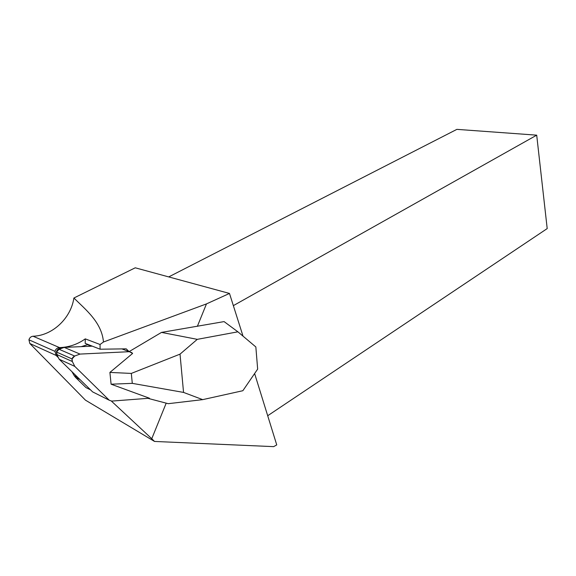 <?xml version="1.0" encoding="UTF-8"?>
<svg xmlns="http://www.w3.org/2000/svg" width="576" height="576" viewBox="0 0 576 576"><rect width="100%" height="100%" fill="white"/><g stroke="black" fill="none" stroke-linecap="round" stroke-linejoin="round"><path stroke-width="0.86" d="M233.532 305.539L536.702 135.158L456.883 129.362L168.718 276.912M267.703 415.735L547.2 228.586L536.702 135.158M166.19 403.157L151.762 438.718L154.526 441.446L85.435 400.14L29.83 343.505L28.93 339.797C29.621 337.658 30.996 336.47 33.055 336.233C52.466 335.671 70.92 318.326 73.894 298.008L135.245 267.804L229.486 293.443L243.022 336.139M154.526 441.446L273.65 446.638L276.746 444.91L254.621 373.543M73.894 298.008C85.889 309.888 101.794 322.416 103.464 342L100.058 344.498L85.284 338.868C77.53 344.369 68.94 347.278 59.53 347.594C57.19 347.818 55.67 349.078 54.972 351.367L56.095 355.414L58.378 357.653M151.762 438.718L111.406 401.105M103.464 342L206.467 303.905L229.486 293.443M206.467 303.905L197.359 326.347M57.514 355.954L56.376 351.922C57.125 349.488 58.745 348.221 61.229 348.127L62.078 348.163M88.085 344.506L81.238 346.644M85.284 338.868L85.176 343.361L100.087 349.214L100.058 344.498M100.087 349.214L126.202 348.84L129.074 351.583M224.078 321.595L237.895 331.819L255.845 346.954L257.659 369.101L242.856 390.715L202.694 399.636L168.228 403.69L147.91 398.333M92.282 346.154L64.224 347.393L59.04 349.258L56.527 352.044L72.072 358.949L74.671 356.04L80.021 354.082L129.377 351.691L131.832 352.649L132.61 353.455L109.901 372.42L111.096 384.199L132.293 383.357L183.55 392.414L180.022 354.139L197.287 339.35L237.895 331.819M183.55 392.414L202.694 399.636M132.293 383.357L131.314 373.421L180.022 354.139M111.096 384.199L149.443 398.218L111.73 401.098L109.224 400.205L74.801 366.401L59.177 359.222L92.621 391.889L109.224 400.205L111.73 401.098L149.443 398.218M109.901 372.42L131.314 373.421M197.287 339.35L161.496 332.41L223.603 321.682M129.377 351.454L161.496 332.41M77.746 377.359L74.189 375.638L75.535 377.388L85.99 387.59L90.547 389.866M74.189 375.638L71.964 371.707M109.224 400.205L74.801 366.401L72.346 361.526C71.51 359.093 72.281 357.264 74.671 356.04L80.021 354.082L64.224 347.393M56.527 352.044L56.786 354.521L59.177 359.222M72.072 358.949L72.346 361.526L56.786 354.521M74.801 366.401L72.346 361.526M80.021 354.082L129.377 351.691L121.867 348.898M132.61 353.455L129.377 351.691M56.095 355.414L29.83 343.505M59.53 347.594L33.055 336.233M75.535 377.388L80.006 379.562M61.661 348.314L61.229 348.127M87.494 344.671L91.368 346.19M74.671 356.04L59.04 349.258M54.972 351.367L28.93 339.797"/></g></svg>
